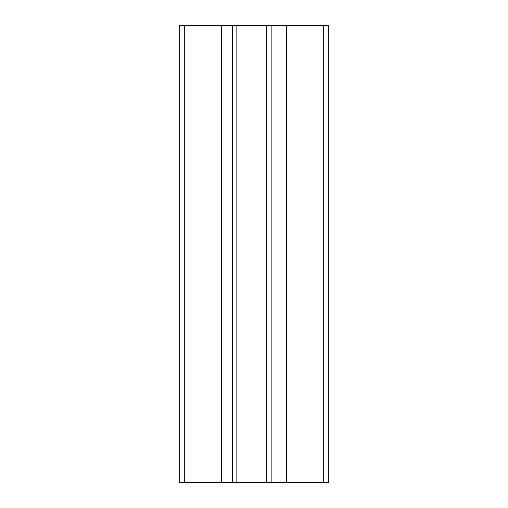 <?xml version="1.0" encoding="UTF-8"?>
<svg xmlns="http://www.w3.org/2000/svg" width="508" height="508" viewBox="0 0 508 508"><rect width="100%" height="100%" fill="white"/><g stroke="black" fill="none" stroke-linecap="round" stroke-linejoin="round"><path stroke-width="0.76" d="M179.705 25.4L328.295 25.4L328.295 482.6L179.705 482.6L179.705 25.4M221.653 25.4L221.653 482.6M232.283 25.4L232.283 482.6M236.855 25.4L236.855 482.6M266.573 25.4L266.573 482.6M271.145 25.4L271.145 482.6M286.347 25.4L286.347 482.6M184.277 25.4L184.277 482.6M323.723 25.4L323.723 482.6"/></g></svg>
